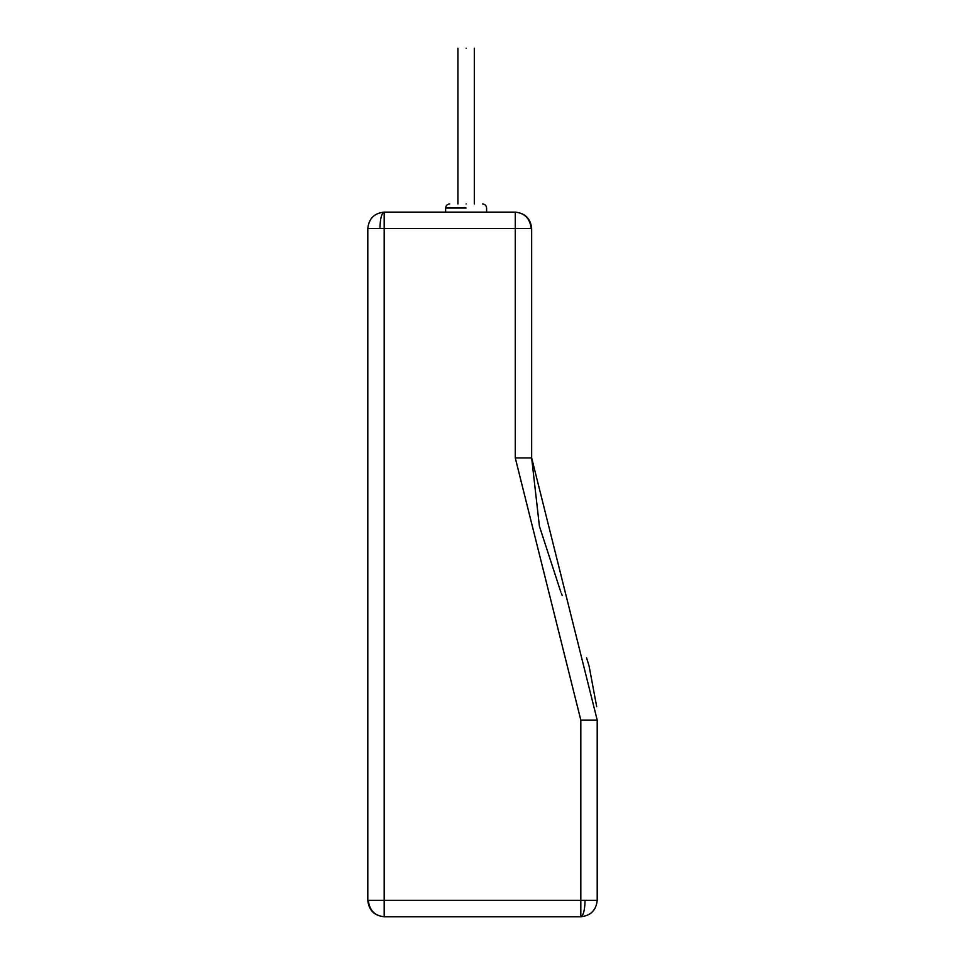 <?xml version="1.0" encoding="UTF-8"?>
<svg xmlns="http://www.w3.org/2000/svg" width="965" height="965" viewBox="0 0 965 965"><rect width="100%" height="100%" fill="white"/><g stroke="black" fill="none" stroke-linecap="round" stroke-linejoin="round"><path stroke-width="1.45" d="M597.202 720.107L580.821 720.107L515.274 457.917L531.655 457.917L531.655 228.5L367.798 228.5C368.835 218.621 374.299 213.156 384.179 212.119L384.179 900.369L597.202 900.369L597.202 720.107L531.655 457.917L539.411 526.227L560.846 592.088M561.401 593.463L562.197 595.429M586.599 657.901L588.819 665.114M589.048 665.874L596.696 706.694M597.202 900.369C596.165 910.248 590.701 915.713 580.821 916.75L384.179 916.75C374.299 915.713 368.835 910.248 367.798 900.369L367.798 228.5M531.655 228.5C530.617 218.621 525.153 213.156 515.274 212.119L384.179 212.119C381.621 213.156 380.21 218.621 379.933 228.5M466.119 203.929C444.986 203.929 444.986 203.929 466.119 203.929C487.241 203.929 487.241 203.929 466.119 203.929M466.119 48.25C455.552 48.25 455.552 48.25 466.119 48.25C476.674 48.25 476.674 48.25 466.119 48.25M585.067 900.369C584.79 910.248 583.379 915.713 580.821 916.75L580.821 720.107M531.1 228.5C530.099 218.621 524.815 213.156 515.274 212.119L515.274 457.917M368.353 900.369C369.354 910.248 374.637 915.713 384.179 916.75L384.179 900.369L367.798 900.369M466.119 208.018L445.625 208.018L466.119 208.018M445.625 212.119L445.625 208.018C445.89 205.545 447.253 204.182 449.726 203.929M486.601 212.119L486.601 208.018C486.336 205.545 484.973 204.182 482.5 203.929M457.917 203.929L457.917 48.25M474.31 203.929L474.31 48.25"/></g></svg>
